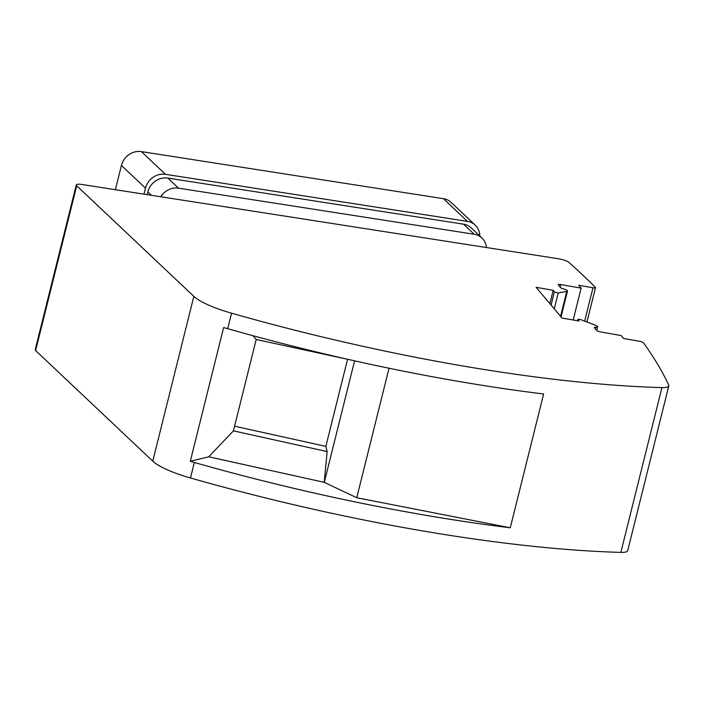 <?xml version="1.0" encoding="UTF-8"?>
<svg xmlns="http://www.w3.org/2000/svg" width="704" height="704" viewBox="0 0 704 704"><rect width="100%" height="100%" fill="white"/><g stroke="black" fill="none" stroke-linecap="round" stroke-linejoin="round"><path stroke-width="1.06" d="M554.268 308.845L558.263 292.855L566.782 291.474A5.174 1.162 -166 0 0 567.486 291.086L561.062 316.888M597.626 326.806L596.728 330.431L594.475 327.765A3.45 0.774 -166 0 1 594.378 327.501A3.45 0.774 -166 0 1 595.681 327.228A5.174 1.162 -166 0 0 597.626 326.806A5.174 1.162 -166 0 0 595.461 325.239L580.958 319.748A2.244 0.502 -166 0 0 579.313 319.334A2.244 0.502 -166 0 0 577.843 319.449L577.518 320.769M596.728 330.431A3.45 0.774 14 0 0 600.794 331.971L621.13 335.562L623.577 338.457L639.373 341.246A3.45 0.774 -166 0 1 643.474 342.822A1984.646 446.45 -166 0 1 668.677 384.991A20.706 4.655 14 0 1 668.8 385.88A20.706 4.655 14 0 1 661.936 387.605A517.73 116.468 14 0 1 491.656 370.691A517.73 116.468 14 0 1 231.563 313.192A51.77 11.642 14 0 1 193.846 296.366L76.71 185.777A8.633 1.945 14 0 1 76.287 184.923A8.633 1.945 14 0 1 81.99 184.492L558.448 258.755A8.633 1.945 -166 0 1 569.008 262.46A1984.646 446.45 -166 0 1 595.373 287.311A3.45 0.774 -166 0 1 595.522 287.637A3.45 0.774 -166 0 1 593.243 287.804A3.45 0.774 -166 0 1 592.988 287.769L584.663 321.147M560.155 287.1L560.789 284.566A3.45 0.774 14 0 0 560.507 284.513A3.45 0.774 14 0 0 558.254 284.698A3.45 0.774 14 0 0 558.351 284.953L560.595 287.619A3.45 0.774 -166 0 0 563.297 288.851A5.174 1.162 -166 0 1 567.486 291.086M487.793 386.188A517.73 116.468 14 0 0 543.629 393.985L510.277 527.78A517.73 116.468 14 0 1 454.432 519.983A517.73 116.468 14 0 1 194.339 462.484A51.77 11.642 14 0 1 190.291 461.287L223.643 327.501A51.77 11.642 14 0 0 227.7 328.698A517.73 116.468 14 0 0 487.793 386.188M573.179 320.003L581.117 288.147L578.67 285.243L592.988 287.769M76.287 184.923L35.2 349.721A8.633 1.945 14 0 0 35.622 350.566L152.759 461.155A51.77 11.642 14 0 0 190.476 477.99A517.73 116.468 14 0 0 450.569 535.48A517.73 116.468 14 0 0 620.849 552.394A20.706 4.655 14 0 0 627.713 550.678L668.8 385.88M327.149 451.581L233.411 430.866L208.727 456.799L324.218 482.328L327.149 451.581L325.855 446.371L234.573 426.202M324.218 482.328L356.752 497.728L510.277 527.78M208.727 456.799L190.291 461.287M577.623 320.786L577.914 319.625L579.11 321.05L562.03 318.041L536.105 287.32L553.186 290.33L554.391 291.755A2.244 0.502 -166 0 0 557.216 292.785A2.244 0.502 -166 0 0 558.263 292.855M560.789 284.566L581.117 288.147M252.956 335.711L256.194 339.495L233.411 430.866M256.194 339.495L350.17 359.85M324.262 482.478L354.587 360.835M356.752 497.728L389.039 368.236M553.186 290.33L549.868 303.626M347.468 359.665L325.855 446.371M147.162 194.647L147.849 191.919A17.257 15.611 133.4 0 1 167.807 178.077L463.487 224.162A17.257 15.611 -46.6 0 1 471.266 227.929L481.958 238.022A17.257 15.611 -46.6 0 1 486.455 247.535M167.807 178.077L178.508 188.17L474.179 234.256A17.257 15.611 -46.6 0 1 481.958 238.022M475.253 225.157A17.257 15.611 -46.6 0 0 467.474 221.39L443.414 198.678A17.257 15.611 -46.6 0 1 451.194 202.444L475.253 225.157A17.257 15.611 -46.6 0 1 479.82 236.007M178.508 188.17A17.257 15.611 133.4 0 0 160.767 196.768M467.474 221.39L165.449 174.319L141.381 151.606A17.257 15.611 -46.6 0 0 121.422 165.44L115.377 189.693M143.986 194.154L145.482 188.153A17.257 15.611 -46.6 0 1 165.449 174.319M443.414 198.678L141.381 151.606M560.586 316.325L566.782 291.474M595.681 327.228L595.302 328.742M620.849 552.394L661.936 387.605M227.7 328.698L231.563 313.192M152.759 461.155L193.846 296.366M190.476 477.99L194.339 462.484M35.622 350.566L76.71 185.777M551.074 305.061L554.391 291.755M474.179 234.256L463.487 224.162M147.849 191.919L151.448 195.316M145.482 188.153L121.422 165.44M595.522 287.637L586.942 322.01"/></g></svg>

